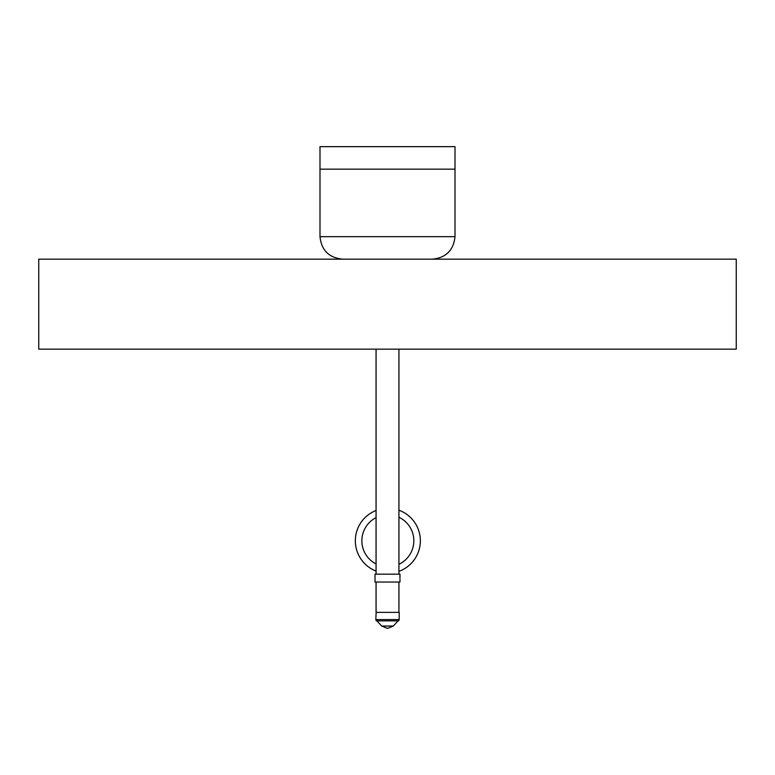 <?xml version="1.0" encoding="UTF-8"?>
<svg xmlns="http://www.w3.org/2000/svg" width="775" height="775" viewBox="0 0 775 775"><rect width="100%" height="100%" fill="white"/><g stroke="black" fill="none" stroke-linecap="round" stroke-linejoin="round"><path stroke-width="1.16" d="M399.987 579.07L399.987 582.035L375.013 582.035L375.013 574.159L399.987 574.159L399.939 578.102M387.5 349.167L38.75 349.167L38.75 259.16L736.25 259.16L736.25 349.167L387.5 349.167M376.069 612.366L376.069 582.035M376.069 574.159L376.069 349.167M398.931 612.366L398.931 582.035M398.931 574.159L398.931 349.167M319.998 169.163L455.002 169.163L319.998 169.163L319.998 146.659L455.002 146.659L455.002 236.666C453.569 250.228 446.071 257.736 432.498 259.16C446.071 257.736 453.569 250.228 455.002 236.666L319.998 236.666L319.998 169.163M319.998 236.666C321.431 250.228 328.929 257.736 342.502 259.16C328.929 257.736 321.431 250.228 319.998 236.666M376.069 510.483A32.511 32.511 0 0 0 376.069 571.088M376.069 517.623A25.992 25.992 0 0 0 376.069 563.948A25.992 25.992 0 0 1 376.069 517.623M398.931 571.349A32.511 32.511 0 0 0 398.931 510.221M398.931 564.287A25.992 25.992 0 0 0 398.931 517.274M376.156 612.366L399.202 612.366L399.202 619.574L375.798 619.574L376.156 612.366M387.326 628.341L381.678 626.045L393.322 626.045L387.674 628.341L393.322 626.045L399.202 619.574L398.65 620.862L376.35 620.862L375.798 619.574L381.678 626.045L387.326 628.341M399.987 577.123L399.987 574.159"/></g></svg>
